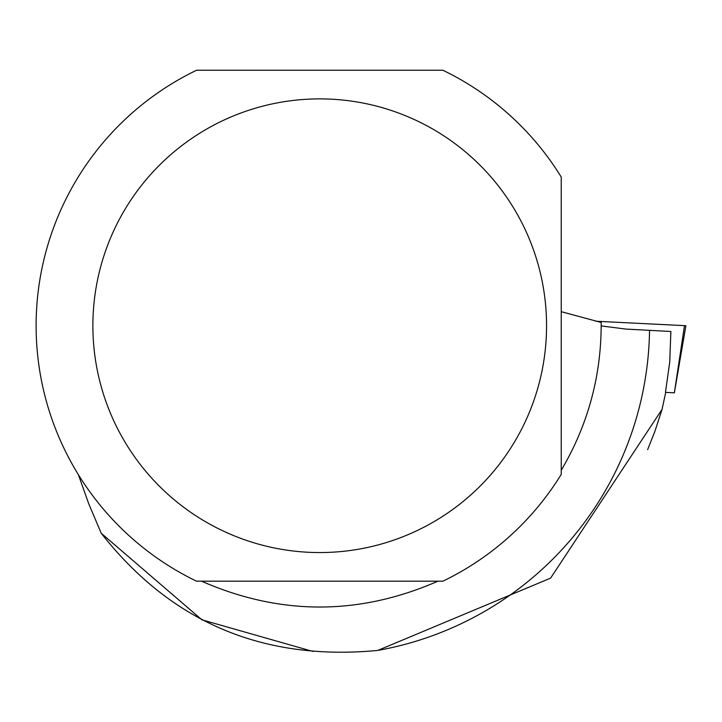 <?xml version="1.0" encoding="UTF-8"?>
<svg xmlns="http://www.w3.org/2000/svg" width="722" height="722" viewBox="0 0 722 722"><rect width="100%" height="100%" fill="white"/><g stroke="black" fill="none" stroke-linecap="round" stroke-linejoin="round"><path stroke-width="1.08" d="M313.041 651.47L201.925 619.828L101.233 533.251C170.997 622.265 263.178 661.325 377.786 650.423L550.597 578.123L662.065 409.338L665.711 392.398L674.357 392.822L684.492 325.64L685.9 325.712L595.614 321.218L684.492 325.64M601.2 325.911L625.784 329.07L670.873 331.497L669.727 362.065L665.467 392.344M561.247 470.275C588.141 424.671 601.453 375.404 601.182 322.463L561.247 311.678M201.537 581.192C280.326 615.64 359.105 615.64 437.893 581.192M377.786 650.423A329.855 329.855 0 0 0 649.538 330.243M101.233 533.251L88.869 504.118L78.382 474.706M647.625 449.653L654.827 431.557L662.065 409.338M196.555 581.192A283.62 283.62 0 0 1 196.555 70.242L442.875 70.242A283.62 283.62 0 0 1 561.247 177.061L561.247 474.381A283.62 283.62 0 0 1 442.875 581.192L196.555 581.192M92.876 325.721A226.843 226.843 0 0 1 512.9 206.817A226.843 226.843 0 0 1 381.505 543.982A226.843 226.843 0 0 1 92.876 325.721M674.357 392.822L685.9 325.712"/></g></svg>
